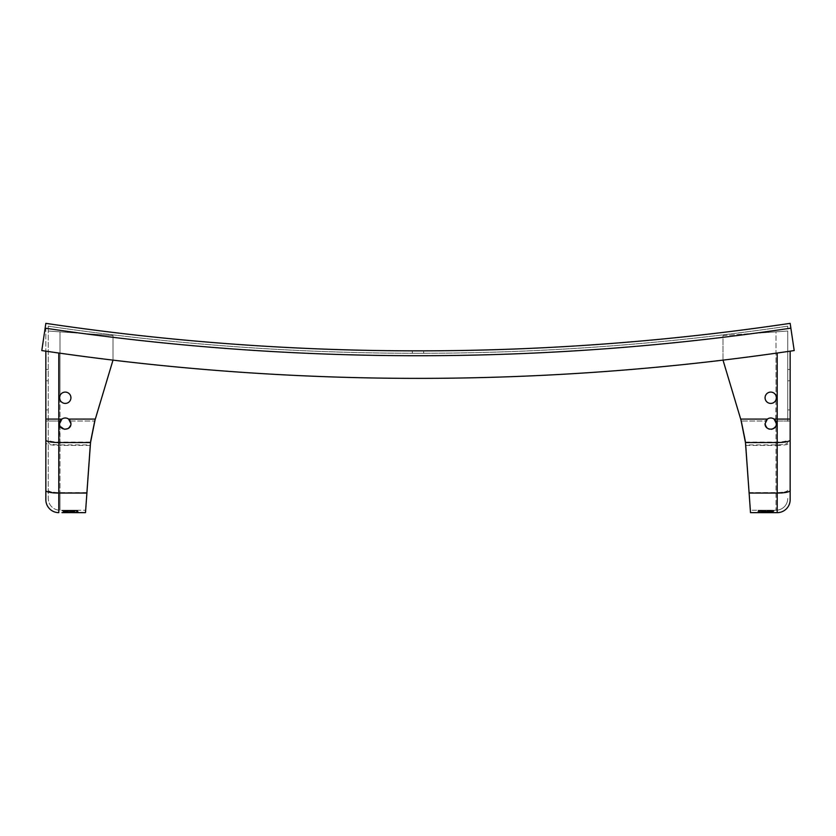 <?xml version="1.0" encoding="UTF-8"?>
<svg xmlns="http://www.w3.org/2000/svg" width="836" height="836" viewBox="0 0 836 836"><rect width="100%" height="100%" fill="white"/><g stroke="black" fill="none" stroke-linecap="round" stroke-linejoin="round"><path stroke-width="0.63" stroke-dasharray="4.18 3.13" d="M421.981 350.859L416.788 350.859M415.9 350.859L415.074 350.859M415.68 350.859L416.976 350.859M418 353.294C410.695 353.283 410.695 353.283 418 353.294C410.695 353.283 410.695 353.283 418 353.294C425.305 353.283 425.305 353.283 418 353.294C425.305 353.283 425.305 353.283 418 353.294M758.607 512.646L765.88 512.322C775.275 512.05 775.275 511.778 765.88 511.507C756.496 511.245 756.496 510.974 765.88 510.702L773.164 510.221L757.75 510.221L773.164 510.221M758.618 512.332L774.042 512.625L757.729 511.611L758.618 511.089L757.75 510.221L774.042 511.005L760.603 510.221M765.88 512.322C775.275 512.05 775.275 511.778 765.88 511.507C756.496 511.245 756.496 510.974 765.88 510.702M763.623 512.646C756.507 512.405 757.259 512.154 765.88 511.914C775.275 511.642 775.275 511.381 765.88 511.109C756.496 510.838 756.496 510.566 765.88 510.294L768.148 510.221M765.88 511.914C775.275 511.642 775.275 511.381 765.88 511.109C756.496 510.838 756.496 510.566 765.88 510.294M774.042 512.625L773.154 511.904L774.032 511.015L757.729 511.611M70.924 397.758A5.664 5.664 0 0 1 60.004 399.859A5.664 5.664 0 0 0 70.924 397.758A5.664 5.664 0 0 1 65.26 403.422A5.664 5.664 0 0 1 59.596 397.758A5.664 5.664 0 0 1 65.26 392.094A5.664 5.664 0 0 1 70.924 397.758A5.664 5.664 0 0 0 60.004 395.658A5.664 5.664 0 0 1 70.924 397.758M64.623 429.276L60.004 425.754C64.769 430.916 68.416 430.216 70.924 423.653L70.569 425.628M85.491 512.646L90.267 445.389L94.74 421.02A121.356 121.356 0 0 1 95.011 420.1L112.996 360.128L95.011 420.1L90.581 442.087L60.004 442.087L59.596 423.653L60.244 421.02A5.664 5.664 0 0 1 70.276 421.02L70.924 423.653C71.279 430.958 59.241 430.958 59.596 423.653L59.701 424.74M787.731 421.219L787.731 415.555L787.731 421.219L790.156 421.219L790.156 415.555L790.156 419.087M790.156 375.113L790.156 369.449L790.156 375.113M787.731 375.113L787.731 369.449L787.731 375.113M48.269 415.555L48.269 421.219L48.269 415.555M45.844 415.555L45.844 421.219L45.844 415.555M48.269 375.113L48.269 369.449L48.269 375.113M45.844 375.113L45.844 369.449L45.844 375.113M776.027 425.67L776.404 423.653C776.759 430.958 764.721 430.958 765.076 423.653L765.724 421.02A5.664 5.664 0 0 1 775.756 421.02L775.996 399.859A5.664 5.664 0 0 1 765.076 397.758A5.664 5.664 0 0 0 775.996 399.859L775.996 421.553L774.094 419.087A5.664 5.664 0 0 0 767.385 419.087L765.076 423.653C767.584 430.216 771.231 430.916 775.996 425.754L772.757 428.941M776.404 397.758A5.664 5.664 0 0 1 770.74 403.422A5.664 5.664 0 0 1 765.076 397.758A5.664 5.664 0 0 1 770.74 392.094A5.664 5.664 0 0 1 776.404 397.758M787.731 421.02L787.731 331.025L753.675 333.407A2536.131 2536.131 0 0 0 787.731 328.621L787.731 326.165L787.731 328.621A2536.131 2536.131 0 0 1 753.675 333.407L787.731 331.025L787.731 421.02L775.756 421.02L776.299 424.73M771.21 429.296L769.465 429.171M768.378 428.795L767.364 428.199M766.528 427.436L765.776 426.381M77.037 512.646L61.979 512.646L77.037 512.646L70.119 512.322C60.725 512.05 60.725 511.778 70.119 511.507C79.504 511.245 79.504 510.974 70.119 510.702L62.836 510.221L78.25 510.221L77.382 511.089L78.26 511.601L61.958 510.806L75.397 510.221M78.26 511.831L75.261 512.52L61.989 512.646L78.27 511.81L61.968 511.015L62.846 511.527L61.968 512.405L78.26 511.601M70.119 512.322C60.725 512.05 60.725 511.778 70.119 511.507C79.504 511.245 79.504 510.974 70.119 510.702M72.377 512.646C79.493 512.405 78.741 512.154 70.119 511.914C60.725 511.642 60.725 511.381 70.119 511.109C79.504 510.838 79.504 510.566 70.119 510.294L62.836 510.221M70.119 511.914C60.725 511.642 60.725 511.381 70.119 511.109C79.504 510.838 79.504 510.566 70.119 510.294M787.731 351.517L777.208 353.032A2558.787 2558.787 0 0 1 723.004 360.128L723.004 335.55L723.004 360.128L723.004 337.305L723.004 360.128L740.989 420.1A121.356 121.356 0 0 1 741.26 421.02L745.733 445.389L750.509 512.646L777.208 512.646A12.948 12.948 0 0 0 790.156 499.698L790.156 490.648A12.948 2.602 180 0 1 777.208 493.25L777.208 512.646M766.319 512.646L760.3 512.646M787.731 490.408A11.735 2.351 0 0 1 775.996 492.759L749.098 492.759L750.341 510.221L775.996 510.221L775.996 425.754L775.996 510.221L750.341 510.221L745.419 442.087L740.989 420.1L723.004 360.128A2558.787 2558.787 0 0 1 58.792 353.032L48.269 351.517M90.581 442.087L85.659 510.221L60.004 510.221A11.735 11.735 0 0 1 48.269 498.486L48.269 331.025L60.004 331.84L48.269 331.025L48.269 498.486A11.735 11.735 0 0 0 60.004 510.221L60.004 442.087A11.735 2.268 180 0 1 48.269 439.82M90.685 441.115L90.309 444.909L60.004 444.909L60.004 492.759L86.902 492.759L85.659 510.221L60.004 510.221A11.735 11.735 0 0 1 48.269 498.486M67.852 510.221L78.25 510.221L61.958 511.005L62.846 510.284M70.924 423.653L68.615 419.087A5.664 5.664 0 0 0 61.906 419.087L60.004 421.553L60.244 421.02L58.792 421.02L58.792 353.032A2558.787 2558.787 0 0 0 112.996 360.128L112.996 335.55L60.004 331.84L60.004 395.658L60.004 331.84L112.996 335.55L112.996 360.128L112.996 335.55L112.996 360.128L95.011 420.1M70.276 421.02L94.74 421.02L70.276 421.02L70.767 422.316M59.92 421.762L59.732 422.441M60.244 421.02L60.004 419.087L61.906 419.087A5.664 5.664 0 0 1 68.615 419.087L95.314 419.087M82.325 333.407L48.269 331.025L48.269 328.621L48.269 331.025L82.325 333.407A2536.131 2536.131 0 0 1 48.269 328.621L48.269 326.165L48.269 328.621A2536.131 2536.131 0 0 0 82.325 333.407M787.731 326.165A2533.707 2533.707 0 0 1 48.269 326.165A2533.707 2533.707 0 0 0 787.731 326.165A2533.707 2533.707 0 0 1 48.269 326.165M775.756 421.02L777.208 421.02L777.208 353.032A2558.787 2558.787 0 0 1 112.996 360.128M45.134 328.161A2536.131 2536.131 0 0 0 45.844 328.266L45.844 351.162L45.844 328.266A2536.131 2536.131 0 0 1 45.134 328.161L45.844 323.354A2531.283 2531.283 0 0 0 790.156 323.354L790.866 328.161A2536.131 2536.131 0 0 1 45.134 328.161L41.8 350.566A2558.787 2558.787 0 0 0 45.844 351.162A2558.787 2558.787 0 0 1 41.8 350.566A2558.787 2558.787 0 0 0 794.2 350.566A2558.787 2558.787 0 0 1 790.156 351.162L790.083 351.172M787.731 415.555L787.731 409.901L787.731 415.555M423.664 353.283L423.664 350.859L421.051 350.859M789.299 351.287L787.909 351.496M790.156 421.02L777.208 421.02L777.208 445.389A12.948 2.602 180 0 0 790.156 442.787L790.156 351.162A2558.787 2558.787 0 0 0 794.2 350.566L790.866 328.161A2536.131 2536.131 0 0 1 790.156 328.266A2536.131 2536.131 0 0 0 790.866 328.161M51.278 351.956L56.137 352.656M790.156 415.555L790.156 409.901L790.156 415.555M745.315 441.115L745.691 444.909L775.996 444.909A11.735 2.351 0 0 0 787.731 442.547M765.076 423.653L765.724 421.02L741.26 421.02L765.724 421.02M723.004 335.55L787.731 331.025L775.996 331.84L775.996 395.658A5.664 5.664 0 0 0 765.076 397.758A5.664 5.664 0 0 1 775.996 395.658L775.996 331.84L723.004 335.55M723.004 360.128L740.989 420.1M740.686 419.087L767.385 419.087A5.664 5.664 0 0 1 774.094 419.087L787.731 419.087M787.731 498.486A11.735 11.735 0 0 1 775.996 510.221A11.735 11.735 0 0 0 787.731 498.486A11.735 11.735 0 0 1 775.996 510.221M45.844 351.162L45.844 421.219L48.269 421.219M58.792 512.646L58.792 493.25A12.948 2.602 180 0 1 45.844 490.648L45.844 499.698M64.832 512.646L61.968 512.635M757.74 511.601L774.042 510.806L773.154 510.284M90.267 445.389L58.792 445.389L58.792 421.02L45.844 421.02M60.004 425.754L60.004 444.909A11.735 2.351 0 0 1 48.269 442.547M48.269 419.087L60.004 419.087L60.004 399.859L60.004 421.02L48.269 421.02M86.86 493.25L58.792 493.25L58.792 445.389A12.948 2.602 180 0 1 45.844 442.787M86.913 492.592L60.004 492.592A11.735 2.268 180 0 1 48.269 490.324M48.269 490.408A11.735 2.351 0 0 0 60.004 492.759L60.004 510.221M723.004 337.305A2536.131 2536.131 0 0 1 112.996 337.305A2536.131 2536.131 0 0 0 723.004 337.305M745.733 445.389L777.208 445.389L777.208 493.25L749.14 493.25M749.087 492.592L775.996 492.592A11.735 2.268 180 0 0 787.731 490.324M745.419 442.087L775.996 442.087A11.735 2.268 180 0 0 787.731 439.82M412.336 353.283L412.336 350.859M787.731 380.767L790.156 380.767M45.844 380.767L48.269 380.767M45.844 369.449L48.269 369.449M45.844 409.901L48.269 409.901M787.731 369.449L790.156 369.449M787.731 409.901L790.156 409.901"/><path stroke-width="1.25" d="M416.788 350.859L415.9 350.859M415.074 350.859L415.68 350.859M416.976 350.859L421.051 350.859M59.596 397.758L60.004 399.859L59.596 397.758A5.664 5.664 0 0 0 65.26 403.422A5.664 5.664 0 0 0 70.924 397.758A5.664 5.664 0 0 0 65.26 392.094A5.664 5.664 0 0 0 59.596 397.758L60.004 395.658L59.596 397.758M70.569 425.628L69.775 427.071M69.482 427.426L68.259 428.45M67.925 428.649L64.623 429.276M59.596 423.653C59.241 430.958 71.279 430.958 70.924 423.653L68.615 419.087A5.664 5.664 0 0 0 61.906 419.087L59.596 423.653L60.004 421.553L59.596 423.653M745.691 444.909L750.509 512.646L777.208 512.646L777.208 353.032L790.156 351.162L790.156 421.219M776.404 397.758L775.996 399.859L776.404 397.758A5.664 5.664 0 0 0 770.74 392.094A5.664 5.664 0 0 0 765.076 397.758A5.664 5.664 0 0 0 770.74 403.422A5.664 5.664 0 0 0 776.404 397.758L775.996 395.658L776.404 397.758M776.299 424.73L776.027 425.67M772.757 428.941L771.21 429.296M769.465 429.171L768.378 428.795M767.364 428.199L766.528 427.436M765.776 426.381L765.076 423.653C764.721 430.958 776.759 430.958 776.404 423.653L774.094 419.087A5.664 5.664 0 0 0 767.385 419.087L765.076 423.653M776.32 424.604L775.996 421.553L776.404 423.653M112.996 360.128L95.011 420.1L90.528 442.547L85.491 512.646L72.377 512.646M771.168 512.646L766.319 512.646M760.3 512.646L758.963 512.646M763.623 512.646L774.021 512.646M85.491 512.646L61.968 512.635M90.685 441.115L94.74 421.02A121.356 121.356 0 0 1 95.011 420.1M70.767 422.316L70.924 423.528M60.244 421.02A5.664 5.664 0 0 1 61.906 419.087L58.792 419.087L58.792 512.646A12.948 12.948 0 0 1 45.844 499.698L45.844 351.162L51.278 351.956M95.314 419.087L68.615 419.087A5.664 5.664 0 0 1 70.276 421.02M790.866 328.161L790.156 323.354A2531.283 2531.283 0 0 1 45.844 323.354L41.8 350.566A2558.787 2558.787 0 0 0 794.2 350.566L790.866 328.161A2536.131 2536.131 0 0 1 45.134 328.161M421.981 350.859L423.664 350.859M48.269 351.517L45.844 351.162M790.083 351.172L789.299 351.287M56.137 352.656L58.792 353.032L58.792 419.087L45.844 419.087M775.756 421.02A5.664 5.664 0 0 0 774.094 419.087L790.156 419.087L790.156 499.698A12.948 12.948 0 0 1 777.208 512.646A12.948 12.948 0 0 0 790.156 499.698M790.156 490.648L790.156 442.787M749.098 492.759L745.472 442.547L740.989 420.1L723.004 360.128M740.989 420.1A121.356 121.356 0 0 1 741.26 421.02L745.315 441.115M765.724 421.02A5.664 5.664 0 0 1 767.385 419.087L740.686 419.087M45.844 421.219L45.844 490.648M86.902 492.759L90.309 444.909M45.844 499.698A12.948 12.948 0 0 0 58.792 512.646A12.948 12.948 0 0 1 45.844 499.698M90.528 442.547L58.792 442.547A12.948 2.508 0 0 1 45.844 440.049M86.881 493.062L58.792 493.062A12.948 2.508 0 0 1 45.844 490.565M749.119 493.062L777.208 493.062A12.948 2.508 0 0 0 790.156 490.565M745.472 442.547L777.208 442.547A12.948 2.508 -0 0 0 790.156 440.049"/></g></svg>
